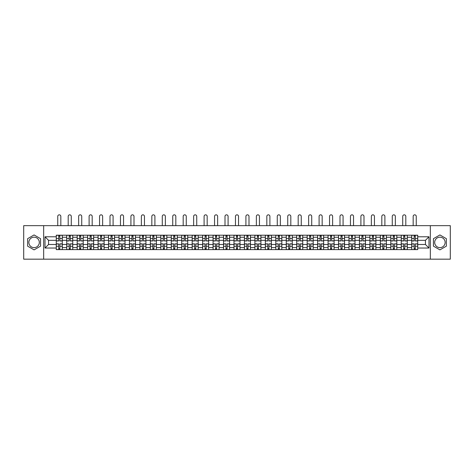 <?xml version="1.0" encoding="UTF-8"?>
<svg xmlns="http://www.w3.org/2000/svg" width="474" height="474" viewBox="0 0 474 474"><rect width="100%" height="100%" fill="white"/><g stroke="black" fill="none" stroke-linecap="round" stroke-linejoin="round"><path stroke-width="0.71" d="M34.087 247.635A5.226 5.226 0 0 1 28.861 242.41A5.226 5.226 0 0 1 34.087 237.184A5.226 5.226 0 0 1 39.312 242.41A5.226 5.226 0 0 1 34.087 247.635M439.913 247.635A5.226 5.226 0 0 1 434.688 242.41A5.226 5.226 0 0 1 439.913 237.184A5.226 5.226 0 0 1 445.139 242.41A5.226 5.226 0 0 1 439.913 247.635M430.333 259.165L450.3 259.165L450.3 225.66L23.7 225.66L23.7 259.165L430.333 259.165L430.333 225.66M66.721 249.614L66.721 237.249L62.301 237.249L62.301 249.614M62.301 237.249L62.301 235.205M66.721 237.249L66.721 235.205M72.753 235.205L72.753 249.614M77.173 249.614L77.173 235.205M83.205 235.205L83.205 249.614M87.631 249.614L87.631 235.205M93.662 235.205L93.662 249.614M98.082 249.614L98.082 235.205M104.114 235.205L104.114 249.614M108.54 249.614L108.54 235.205M114.566 235.205L114.566 249.614M118.992 249.614L118.992 235.205M125.023 235.205L125.023 249.614M129.443 249.614L129.443 235.205M135.475 235.205L135.475 249.614M139.901 249.614L139.901 235.205M145.933 235.205L145.933 249.614M150.353 249.614L150.353 235.205M156.384 235.205L156.384 249.614M160.804 249.614L160.804 235.205M166.836 235.205L166.836 249.614M171.262 249.614L171.262 235.205M177.294 235.205L177.294 249.614M181.714 249.614L181.714 235.205M187.745 235.205L187.745 249.614M192.171 249.614L192.171 235.205M198.197 235.205L198.197 249.614M202.623 249.614L202.623 235.205M208.655 235.205L208.655 249.614M213.075 249.614L213.075 235.205M219.107 235.205L219.107 249.614M223.532 249.614L223.532 235.205M229.564 235.205L229.564 249.614M233.984 249.614L233.984 235.205M240.016 235.205L240.016 249.614M244.436 249.614L244.436 235.205M250.468 235.205L250.468 249.614M254.894 249.614L254.894 235.205M260.925 235.205L260.925 249.614M265.345 249.614L265.345 235.205M271.377 235.205L271.377 249.614M275.803 249.614L275.803 235.205M281.829 235.205L281.829 249.614M286.255 249.614L286.255 235.205M292.286 235.205L292.286 249.614M296.706 249.614L296.706 235.205M302.738 235.205L302.738 249.614M307.164 249.614L307.164 235.205M313.196 235.205L313.196 249.614M317.616 249.614L317.616 235.205M323.647 235.205L323.647 249.614M328.067 249.614L328.067 235.205M334.099 235.205L334.099 249.614M338.525 249.614L338.525 235.205M344.557 235.205L344.557 249.614M348.977 249.614L348.977 235.205M355.008 235.205L355.008 249.614M359.434 249.614L359.434 235.205M365.46 235.205L365.46 249.614M369.886 249.614L369.886 235.205M375.918 235.205L375.918 249.614M380.338 249.614L380.338 235.205M386.369 235.205L386.369 249.614M390.795 249.614L390.795 235.205M396.827 235.205L396.827 249.614M401.247 249.614L401.247 235.205M407.279 235.205L407.279 249.614M411.699 249.614L411.699 235.205M411.699 244.489L407.279 244.489M401.247 244.489L396.827 244.489M390.795 244.489L386.369 244.489M380.338 244.489L375.918 244.489M369.886 244.489L365.46 244.489M359.434 244.489L355.008 244.489M348.977 244.489L344.557 244.489M338.525 244.489L334.099 244.489M328.067 244.489L323.647 244.489M317.616 244.489L313.196 244.489M307.164 244.489L302.738 244.489M296.706 244.489L292.286 244.489M286.255 244.489L281.829 244.489M275.803 244.489L271.377 244.489M265.345 244.489L260.925 244.489M254.894 244.489L250.468 244.489M244.436 244.489L240.016 244.489M233.984 244.489L229.564 244.489M223.532 244.489L219.107 244.489M213.075 244.489L208.655 244.489M202.623 244.489L198.197 244.489M192.171 244.489L187.745 244.489M181.714 244.489L177.294 244.489M171.262 244.489L166.836 244.489M160.804 244.489L156.384 244.489M150.353 244.489L145.933 244.489M139.901 244.489L135.475 244.489M129.443 244.489L125.023 244.489M118.992 244.489L114.566 244.489M108.54 244.489L104.114 244.489M98.082 244.489L93.662 244.489M87.631 244.489L83.205 244.489M77.173 244.489L72.753 244.489M66.721 244.489L62.301 244.489M411.699 240.336L407.279 240.336M401.247 240.336L396.827 240.336M390.795 240.336L386.369 240.336M380.338 240.336L375.918 240.336M369.886 240.336L365.46 240.336M359.434 240.336L355.008 240.336M348.977 240.336L344.557 240.336M338.525 240.336L334.099 240.336M328.067 240.336L323.647 240.336M317.616 240.336L313.196 240.336M307.164 240.336L302.738 240.336M296.706 240.336L292.286 240.336M286.255 240.336L281.829 240.336M275.803 240.336L271.377 240.336M265.345 240.336L260.925 240.336M254.894 240.336L250.468 240.336M244.436 240.336L240.016 240.336M233.984 240.336L229.564 240.336M223.532 240.336L219.107 240.336M213.075 240.336L208.655 240.336M202.623 240.336L198.197 240.336M192.171 240.336L187.745 240.336M181.714 240.336L177.294 240.336M171.262 240.336L166.836 240.336M160.804 240.336L156.384 240.336M150.353 240.336L145.933 240.336M139.901 240.336L135.475 240.336M129.443 240.336L125.023 240.336M118.992 240.336L114.566 240.336M108.54 240.336L104.114 240.336M98.082 240.336L93.662 240.336M87.631 240.336L83.205 240.336M77.173 240.336L72.753 240.336M66.721 240.336L62.301 240.336M48.561 244.489L56.27 244.489L56.27 240.336L48.561 240.336L48.561 244.489L45.012 248.038L45.012 236.781L56.27 236.781L56.27 240.336M417.73 240.336L417.73 244.489L425.439 244.489L425.439 240.336L417.73 240.336L417.73 235.205L56.27 235.205L56.27 236.781M417.73 236.781L428.988 236.781L428.988 248.038L417.73 248.038L417.73 244.489M56.27 244.489L56.27 249.614L417.73 249.614L417.73 248.038M56.27 248.038L45.012 248.038M43.667 259.165L43.667 225.66M40.551 238.677L34.087 234.944L27.622 238.677L27.622 246.142L34.087 249.881L40.551 246.142L40.551 238.677M446.378 238.677L439.913 234.944L433.449 238.677L433.449 246.142L439.913 249.881L446.378 246.142L446.378 238.677M59.854 248.607L58.717 248.607M58.717 236.212L59.854 236.212M70.306 248.607L69.168 248.607M69.168 236.212L70.306 236.212M80.764 248.607L79.62 248.607M79.62 236.212L80.764 236.212M91.215 248.607L90.078 248.607M90.078 236.212L91.215 236.212M101.667 248.607L100.529 248.607M100.529 236.212L101.667 236.212M112.125 248.607L110.981 248.607M110.981 236.212L112.125 236.212M122.576 248.607L121.439 248.607M121.439 236.212L122.576 236.212M133.028 248.607L131.891 248.607M131.891 236.212L133.028 236.212M143.486 248.607L142.348 248.607M142.348 236.212L143.486 236.212M153.937 248.607L152.8 248.607M152.8 236.212L153.937 236.212M164.395 248.607L163.252 248.607M163.252 236.212L164.395 236.212M174.847 248.607L173.709 248.607M173.709 236.212L174.847 236.212M185.298 248.607L184.161 248.607M184.161 236.212L185.298 236.212M195.756 248.607L194.613 248.607M194.613 236.212L195.756 236.212M206.208 248.607L205.07 248.607M205.07 236.212L206.208 236.212M216.659 248.607L215.522 248.607M215.522 236.212L216.659 236.212M227.117 248.607L225.974 248.607M225.974 236.212L227.117 236.212M237.569 248.607L236.431 248.607M236.431 236.212L237.569 236.212M248.026 248.607L246.883 248.607M246.883 236.212L248.026 236.212M258.478 248.607L257.341 248.607M257.341 236.212L258.478 236.212M268.93 248.607L267.792 248.607M267.792 236.212L268.93 236.212M279.387 248.607L278.244 248.607M278.244 236.212L279.387 236.212M289.839 248.607L288.702 248.607M288.702 236.212L289.839 236.212M300.291 248.607L299.153 248.607M299.153 236.212L300.291 236.212M310.748 248.607L309.605 248.607M309.605 236.212L310.748 236.212M321.2 248.607L320.063 248.607M320.063 236.212L321.2 236.212M331.652 248.607L330.514 248.607M330.514 236.212L331.652 236.212M342.11 248.607L340.972 248.607M340.972 236.212L342.11 236.212M352.561 248.607L351.424 248.607M351.424 236.212L352.561 236.212M363.019 248.607L361.875 248.607M361.875 236.212L363.019 236.212M373.471 248.607L372.333 248.607M372.333 236.212L373.471 236.212M383.922 248.607L382.785 248.607M382.785 236.212L383.922 236.212M394.38 248.607L393.236 248.607M393.236 236.212L394.38 236.212M404.832 248.607L403.694 248.607M403.694 236.212L404.832 236.212M415.283 248.607L414.146 248.607M414.146 236.212L415.283 236.212M45.012 236.781L48.561 240.336M425.439 244.489L428.988 248.038M425.439 240.336L428.988 236.781M60.826 225.66L60.826 216.375A1.541 1.541 0 0 0 59.286 214.835A1.541 1.541 0 0 0 57.745 216.375L57.745 225.66M59.854 240.97L59.854 235.276L62.266 235.276L62.266 240.97L59.854 240.97M58.717 236.147L59.854 236.147M58.717 235.276L56.299 235.276L56.299 240.97L58.717 240.97L58.717 235.276L59.854 235.276M58.717 243.849L58.717 249.549L56.299 249.549L56.299 243.849L58.717 243.849M59.854 248.678L58.717 248.678M60.826 249.549L62.266 249.549L62.266 243.849L59.854 243.849L59.854 249.549L57.745 249.549M71.278 225.66L71.278 216.375A1.541 1.541 0 0 0 69.737 214.835A1.541 1.541 0 0 0 68.197 216.375L68.197 225.66M70.306 240.97L70.306 235.276L72.718 235.276L72.718 240.97L70.306 240.97M69.168 236.147L70.306 236.147M69.168 235.276L66.757 235.276L66.757 240.97L69.168 240.97L69.168 235.276L70.306 235.276M81.735 225.66L81.735 216.375A1.541 1.541 0 0 0 80.189 214.835A1.541 1.541 0 0 0 78.648 216.375L78.648 225.66M80.764 240.97L80.764 235.276L83.175 235.276L83.175 240.97L80.764 240.97M79.62 236.147L80.764 236.147M79.62 235.276L77.209 235.276L77.209 240.97L79.62 240.97L79.62 235.276L80.764 235.276M92.187 225.66L92.187 216.375A1.541 1.541 0 0 0 90.647 214.835A1.541 1.541 0 0 0 89.106 216.375L89.106 225.66M91.215 240.97L91.215 235.276L93.627 235.276L93.627 240.97L91.215 240.97M90.078 236.147L91.215 236.147M90.078 235.276L87.66 235.276L87.66 240.97L90.078 240.97L90.078 235.276L91.215 235.276M69.168 243.849L69.168 249.549L66.757 249.549L66.757 243.849L69.168 243.849M70.306 248.678L69.168 248.678M71.278 249.549L72.718 249.549L72.718 243.849L70.306 243.849L70.306 249.549L68.197 249.549M79.62 243.849L79.62 249.549L77.209 249.549L77.209 243.849L79.62 243.849M80.764 248.678L79.62 248.678M80.764 249.549L83.175 249.549L83.175 243.849L80.764 243.849L80.764 249.549L79.62 249.549M90.078 243.849L90.078 249.549L87.66 249.549L87.66 243.849L90.078 243.849M91.215 248.678L90.078 248.678M92.187 249.549L93.627 249.549L93.627 243.849L91.215 243.849L91.215 249.549L89.106 249.549M102.639 225.66L102.639 216.375A1.541 1.541 0 0 0 101.098 214.835A1.541 1.541 0 0 0 99.558 216.375L99.558 225.66M101.667 240.97L101.667 235.276L104.079 235.276L104.079 240.97L101.667 240.97M100.529 236.147L101.667 236.147M100.529 235.276L98.118 235.276L98.118 240.97L100.529 240.97L100.529 235.276L101.667 235.276M113.096 225.66L113.096 216.375A1.541 1.541 0 0 0 111.556 214.835A1.541 1.541 0 0 0 110.009 216.375L110.009 225.66M112.125 240.97L112.125 235.276L114.536 235.276L114.536 240.97L112.125 240.97M110.981 236.147L112.125 236.147M110.981 235.276L108.57 235.276L108.57 240.97L110.981 240.97L110.981 235.276L112.125 235.276M100.529 243.849L100.529 249.549L98.118 249.549L98.118 243.849L100.529 243.849M101.667 248.678L100.529 248.678M102.639 249.549L104.079 249.549L104.079 243.849L101.667 243.849L101.667 249.549L99.558 249.549M110.981 243.849L110.981 249.549L108.57 249.549L108.57 243.849L110.981 243.849M112.125 248.678L110.981 248.678M113.096 249.549L114.536 249.549L114.536 243.849L112.125 243.849L112.125 249.549L110.009 249.549M123.548 225.66L123.548 216.375A1.541 1.541 0 0 0 122.008 214.835A1.541 1.541 0 0 0 120.467 216.375L120.467 225.66M122.576 240.97L122.576 235.276L124.988 235.276L124.988 240.97L122.576 240.97M121.439 236.147L122.576 236.147M121.439 235.276L119.027 235.276L119.027 240.97L121.439 240.97L121.439 235.276L122.576 235.276M134 225.66L134 216.375A1.541 1.541 0 0 0 132.459 214.835A1.541 1.541 0 0 0 130.919 216.375L130.919 225.66M133.028 240.97L133.028 235.276L135.446 235.276L135.446 240.97L133.028 240.97M131.891 236.147L133.028 236.147M131.891 235.276L129.479 235.276L129.479 240.97L131.891 240.97L131.891 235.276L133.028 235.276M144.457 225.66L144.457 216.375A1.541 1.541 0 0 0 142.917 214.835A1.541 1.541 0 0 0 141.376 216.375L141.376 225.66M143.486 240.97L143.486 235.276L145.897 235.276L145.897 240.97L143.486 240.97M142.348 236.147L143.486 236.147M142.348 235.276L139.931 235.276L139.931 240.97L142.348 240.97L142.348 235.276L143.486 235.276M154.909 225.66L154.909 216.375A1.541 1.541 0 0 0 153.369 214.835A1.541 1.541 0 0 0 151.828 216.375L151.828 225.66M153.937 240.97L153.937 235.276L156.349 235.276L156.349 240.97L153.937 240.97M152.8 236.147L153.937 236.147M152.8 235.276L150.388 235.276L150.388 240.97L152.8 240.97L152.8 235.276L153.937 235.276M165.367 225.66L165.367 216.375A1.541 1.541 0 0 0 163.82 214.835A1.541 1.541 0 0 0 162.28 216.375L162.28 225.66M164.395 240.97L164.395 235.276L166.807 235.276L166.807 240.97L164.395 240.97M163.252 236.147L164.395 236.147M163.252 235.276L160.84 235.276L160.84 240.97L163.252 240.97L163.252 235.276L164.395 235.276M175.818 225.66L175.818 216.375A1.541 1.541 0 0 0 174.278 214.835A1.541 1.541 0 0 0 172.737 216.375L172.737 225.66M174.847 240.97L174.847 235.276L177.258 235.276L177.258 240.97L174.847 240.97M173.709 236.147L174.847 236.147M173.709 235.276L171.292 235.276L171.292 240.97L173.709 240.97L173.709 235.276L174.847 235.276M186.27 225.66L186.27 216.375A1.541 1.541 0 0 0 184.73 214.835A1.541 1.541 0 0 0 183.189 216.375L183.189 225.66M185.298 240.97L185.298 235.276L187.71 235.276L187.71 240.97L185.298 240.97M184.161 236.147L185.298 236.147M184.161 235.276L181.749 235.276L181.749 240.97L184.161 240.97L184.161 235.276L185.298 235.276M196.728 225.66L196.728 216.375A1.541 1.541 0 0 0 195.187 214.835A1.541 1.541 0 0 0 193.641 216.375L193.641 225.66M195.756 240.97L195.756 235.276L198.168 235.276L198.168 240.97L195.756 240.97M194.613 236.147L195.756 236.147M194.613 235.276L192.201 235.276L192.201 240.97L194.613 240.97L194.613 235.276L195.756 235.276M121.439 243.849L121.439 249.549L119.027 249.549L119.027 243.849L121.439 243.849M122.576 248.678L121.439 248.678M123.548 249.549L124.988 249.549L124.988 243.849L122.576 243.849L122.576 249.549L120.467 249.549M131.891 243.849L131.891 249.549L129.479 249.549L129.479 243.849L131.891 243.849M133.028 248.678L131.891 248.678M134 249.549L135.446 249.549L135.446 243.849L133.028 243.849L133.028 249.549L130.919 249.549M142.348 243.849L142.348 249.549L139.931 249.549L139.931 243.849L142.348 243.849M143.486 248.678L142.348 248.678M144.457 249.549L145.897 249.549L145.897 243.849L143.486 243.849L143.486 249.549L141.376 249.549M152.8 243.849L152.8 249.549L150.388 249.549L150.388 243.849L152.8 243.849M153.937 248.678L152.8 248.678M154.909 249.549L156.349 249.549L156.349 243.849L153.937 243.849L153.937 249.549L151.828 249.549M163.252 243.849L163.252 249.549L160.84 249.549L160.84 243.849L163.252 243.849M164.395 248.678L163.252 248.678M165.367 249.549L166.807 249.549L166.807 243.849L164.395 243.849L164.395 249.549L162.28 249.549M173.709 243.849L173.709 249.549L171.292 249.549L171.292 243.849L173.709 243.849M174.847 248.678L173.709 248.678M175.818 249.549L177.258 249.549L177.258 243.849L174.847 243.849L174.847 249.549L172.737 249.549M184.161 243.849L184.161 249.549L181.749 249.549L181.749 243.849L184.161 243.849M185.298 248.678L184.161 248.678M186.27 249.549L187.71 249.549L187.71 243.849L185.298 243.849L185.298 249.549L183.189 249.549M194.613 243.849L194.613 249.549L192.201 249.549L192.201 243.849L194.613 243.849M195.756 248.678L194.613 248.678M196.728 249.549L198.168 249.549L198.168 243.849L195.756 243.849L195.756 249.549L193.641 249.549M207.179 225.66L207.179 216.375A1.541 1.541 0 0 0 205.639 214.835A1.541 1.541 0 0 0 204.098 216.375L204.098 225.66M206.208 240.97L206.208 235.276L208.619 235.276L208.619 240.97L206.208 240.97M205.07 236.147L206.208 236.147M205.07 235.276L202.659 235.276L202.659 240.97L205.07 240.97L205.07 235.276L206.208 235.276M205.07 243.849L205.07 249.549L202.659 249.549L202.659 243.849L205.07 243.849M206.208 248.678L205.07 248.678M207.179 249.549L208.619 249.549L208.619 243.849L206.208 243.849L206.208 249.549L204.098 249.549M217.631 225.66L217.631 216.375A1.541 1.541 0 0 0 216.091 214.835A1.541 1.541 0 0 0 214.55 216.375L214.55 225.66M216.659 240.97L216.659 235.276L219.077 235.276L219.077 240.97L216.659 240.97M215.522 236.147L216.659 236.147M215.522 235.276L213.11 235.276L213.11 240.97L215.522 240.97L215.522 235.276L216.659 235.276M215.522 243.849L215.522 249.549L213.11 249.549L213.11 243.849L215.522 243.849M216.659 248.678L215.522 248.678M217.631 249.549L219.077 249.549L219.077 243.849L216.659 243.849L216.659 249.549L214.55 249.549M228.089 225.66L228.089 216.375A1.541 1.541 0 0 0 226.548 214.835A1.541 1.541 0 0 0 225.002 216.375L225.002 225.66M227.117 240.97L227.117 235.276L229.529 235.276L229.529 240.97L227.117 240.97M225.974 236.147L227.117 236.147M225.974 235.276L223.562 235.276L223.562 240.97L225.974 240.97L225.974 235.276L227.117 235.276M225.974 243.849L225.974 249.549L223.562 249.549L223.562 243.849L225.974 243.849M227.117 248.678L225.974 248.678M228.089 249.549L229.529 249.549L229.529 243.849L227.117 243.849L227.117 249.549L225.002 249.549M238.541 225.66L238.541 216.375A1.541 1.541 0 0 0 237 214.835A1.541 1.541 0 0 0 235.459 216.375L235.459 225.66M237.569 240.97L237.569 235.276L239.98 235.276L239.98 240.97L237.569 240.97M236.431 236.147L237.569 236.147M236.431 235.276L234.02 235.276L234.02 240.97L236.431 240.97L236.431 235.276L237.569 235.276M248.998 225.66L248.998 216.375A1.541 1.541 0 0 0 247.452 214.835A1.541 1.541 0 0 0 245.911 216.375L245.911 225.66M248.026 240.97L248.026 235.276L250.438 235.276L250.438 240.97L248.026 240.97M246.883 236.147L248.026 236.147M246.883 235.276L244.471 235.276L244.471 240.97L246.883 240.97L246.883 235.276L248.026 235.276M259.45 225.66L259.45 216.375A1.541 1.541 0 0 0 257.909 214.835A1.541 1.541 0 0 0 256.369 216.375L256.369 225.66M258.478 240.97L258.478 235.276L260.89 235.276L260.89 240.97L258.478 240.97M257.341 236.147L258.478 236.147M257.341 235.276L254.923 235.276L254.923 240.97L257.341 240.97L257.341 235.276L258.478 235.276M269.902 225.66L269.902 216.375A1.541 1.541 0 0 0 268.361 214.835A1.541 1.541 0 0 0 266.821 216.375L266.821 225.66M268.93 240.97L268.93 235.276L271.341 235.276L271.341 240.97L268.93 240.97M267.792 236.147L268.93 236.147M267.792 235.276L265.381 235.276L265.381 240.97L267.792 240.97L267.792 235.276L268.93 235.276M280.359 225.66L280.359 216.375A1.541 1.541 0 0 0 278.813 214.835A1.541 1.541 0 0 0 277.272 216.375L277.272 225.66M279.387 240.97L279.387 235.276L281.799 235.276L281.799 240.97L279.387 240.97M278.244 236.147L279.387 236.147M278.244 235.276L275.832 235.276L275.832 240.97L278.244 240.97L278.244 235.276L279.387 235.276M290.811 225.66L290.811 216.375A1.541 1.541 0 0 0 289.27 214.835A1.541 1.541 0 0 0 287.73 216.375L287.73 225.66M289.839 240.97L289.839 235.276L292.251 235.276L292.251 240.97L289.839 240.97M288.702 236.147L289.839 236.147M288.702 235.276L286.29 235.276L286.29 240.97L288.702 240.97L288.702 235.276L289.839 235.276M301.263 225.66L301.263 216.375A1.541 1.541 0 0 0 299.722 214.835A1.541 1.541 0 0 0 298.182 216.375L298.182 225.66M300.291 240.97L300.291 235.276L302.708 235.276L302.708 240.97L300.291 240.97M299.153 236.147L300.291 236.147M299.153 235.276L296.742 235.276L296.742 240.97L299.153 240.97L299.153 235.276L300.291 235.276M311.72 225.66L311.72 216.375A1.541 1.541 0 0 0 310.18 214.835A1.541 1.541 0 0 0 308.633 216.375L308.633 225.66M310.748 240.97L310.748 235.276L313.16 235.276L313.16 240.97L310.748 240.97M309.605 236.147L310.748 236.147M309.605 235.276L307.193 235.276L307.193 240.97L309.605 240.97L309.605 235.276L310.748 235.276M322.172 225.66L322.172 216.375A1.541 1.541 0 0 0 320.631 214.835A1.541 1.541 0 0 0 319.091 216.375L319.091 225.66M321.2 240.97L321.2 235.276L323.612 235.276L323.612 240.97L321.2 240.97M320.063 236.147L321.2 236.147M320.063 235.276L317.651 235.276L317.651 240.97L320.063 240.97L320.063 235.276L321.2 235.276M332.624 225.66L332.624 216.375A1.541 1.541 0 0 0 331.083 214.835A1.541 1.541 0 0 0 329.543 216.375L329.543 225.66M331.652 240.97L331.652 235.276L334.069 235.276L334.069 240.97L331.652 240.97M330.514 236.147L331.652 236.147M330.514 235.276L328.103 235.276L328.103 240.97L330.514 240.97L330.514 235.276L331.652 235.276M343.081 225.66L343.081 216.375A1.541 1.541 0 0 0 341.541 214.835A1.541 1.541 0 0 0 340 216.375L340 225.66M342.11 240.97L342.11 235.276L344.521 235.276L344.521 240.97L342.11 240.97M340.972 236.147L342.11 236.147M340.972 235.276L338.555 235.276L338.555 240.97L340.972 240.97L340.972 235.276L342.11 235.276M353.533 225.66L353.533 216.375A1.541 1.541 0 0 0 351.992 214.835A1.541 1.541 0 0 0 350.452 216.375L350.452 225.66M352.561 240.97L352.561 235.276L354.973 235.276L354.973 240.97L352.561 240.97M351.424 236.147L352.561 236.147M351.424 235.276L349.012 235.276L349.012 240.97L351.424 240.97L351.424 235.276L352.561 235.276M363.991 225.66L363.991 216.375A1.541 1.541 0 0 0 362.444 214.835A1.541 1.541 0 0 0 360.904 216.375L360.904 225.66M363.019 240.97L363.019 235.276L365.43 235.276L365.43 240.97L363.019 240.97M361.875 236.147L363.019 236.147M361.875 235.276L359.464 235.276L359.464 240.97L361.875 240.97L361.875 235.276L363.019 235.276M374.442 225.66L374.442 216.375A1.541 1.541 0 0 0 372.902 214.835A1.541 1.541 0 0 0 371.361 216.375L371.361 225.66M373.471 240.97L373.471 235.276L375.882 235.276L375.882 240.97L373.471 240.97M372.333 236.147L373.471 236.147M372.333 235.276L369.921 235.276L369.921 240.97L372.333 240.97L372.333 235.276L373.471 235.276M384.894 225.66L384.894 216.375A1.541 1.541 0 0 0 383.353 214.835A1.541 1.541 0 0 0 381.813 216.375L381.813 225.66M383.922 240.97L383.922 235.276L386.34 235.276L386.34 240.97L383.922 240.97M382.785 236.147L383.922 236.147M382.785 235.276L380.373 235.276L380.373 240.97L382.785 240.97L382.785 235.276L383.922 235.276M395.352 225.66L395.352 216.375A1.541 1.541 0 0 0 393.811 214.835A1.541 1.541 0 0 0 392.265 216.375L392.265 225.66M394.38 240.97L394.38 235.276L396.791 235.276L396.791 240.97L394.38 240.97M393.236 236.147L394.38 236.147M393.236 235.276L390.825 235.276L390.825 240.97L393.236 240.97L393.236 235.276L394.38 235.276M405.803 225.66L405.803 216.375A1.541 1.541 0 0 0 404.263 214.835A1.541 1.541 0 0 0 402.722 216.375L402.722 225.66M404.832 240.97L404.832 235.276L407.243 235.276L407.243 240.97L404.832 240.97M403.694 236.147L404.832 236.147M403.694 235.276L401.282 235.276L401.282 240.97L403.694 240.97L403.694 235.276L404.832 235.276M416.255 225.66L416.255 216.375A1.541 1.541 0 0 0 414.714 214.835A1.541 1.541 0 0 0 413.174 216.375L413.174 225.66M415.283 240.97L415.283 235.276L417.701 235.276L417.701 240.97L415.283 240.97M414.146 236.147L415.283 236.147M414.146 235.276L411.734 235.276L411.734 240.97L414.146 240.97L414.146 235.276L415.283 235.276M236.431 243.849L236.431 249.549L234.02 249.549L234.02 243.849L236.431 243.849M237.569 248.678L236.431 248.678M238.541 249.549L239.98 249.549L239.98 243.849L237.569 243.849L237.569 249.549L235.459 249.549M246.883 243.849L246.883 249.549L244.471 249.549L244.471 243.849L246.883 243.849M248.026 248.678L246.883 248.678M249.093 249.549L250.438 249.549L250.438 243.849L248.026 243.849L248.026 249.549L245.911 249.549M250.438 249.549L248.998 249.549M257.341 243.849L257.341 249.549L254.923 249.549L254.923 243.849L257.341 243.849M258.478 248.678L257.341 248.678M259.551 249.549L260.89 249.549L260.89 243.849L258.478 243.849L258.478 249.549L256.369 249.549M260.89 249.549L259.45 249.549M267.792 243.849L267.792 249.549L265.381 249.549L265.381 243.849L267.792 243.849M268.93 248.678L267.792 248.678M269.902 249.549L271.341 249.549L271.341 243.849L268.93 243.849L268.93 249.549L266.821 249.549M278.244 243.849L278.244 249.549L275.832 249.549L275.832 243.849L278.244 243.849M279.387 248.678L278.244 248.678M280.359 249.549L281.799 249.549L281.799 243.849L279.387 243.849L279.387 249.549L277.272 249.549M288.702 243.849L288.702 249.549L286.29 249.549L286.29 243.849L288.702 243.849M289.839 248.678L288.702 248.678M290.811 249.549L292.251 249.549L292.251 243.849L289.839 243.849L289.839 249.549L287.73 249.549M299.153 243.849L299.153 249.549L296.742 249.549L296.742 243.849L299.153 243.849M300.291 248.678L299.153 248.678M300.291 249.549L302.708 249.549L302.708 243.849L300.291 243.849L300.291 249.549L299.153 249.549M309.605 243.849L309.605 249.549L307.193 249.549L307.193 243.849L309.605 243.849M310.748 248.678L309.605 248.678M311.72 249.549L313.16 249.549L313.16 243.849L310.748 243.849L310.748 249.549L308.633 249.549M320.063 243.849L320.063 249.549L317.651 249.549L317.651 243.849L320.063 243.849M321.2 248.678L320.063 248.678M322.172 249.549L323.612 249.549L323.612 243.849L321.2 243.849L321.2 249.549L319.091 249.549M330.514 243.849L330.514 249.549L328.103 249.549L328.103 243.849L330.514 243.849M331.652 248.678L330.514 248.678M332.624 249.549L334.069 249.549L334.069 243.849L331.652 243.849L331.652 249.549L329.543 249.549M340.972 243.849L340.972 249.549L338.555 249.549L338.555 243.849L340.972 243.849M342.11 248.678L340.972 248.678M343.081 249.549L344.521 249.549L344.521 243.849L342.11 243.849L342.11 249.549L340 249.549M351.424 243.849L351.424 249.549L349.012 249.549L349.012 243.849L351.424 243.849M352.561 248.678L351.424 248.678M353.533 249.549L354.973 249.549L354.973 243.849L352.561 243.849L352.561 249.549L350.452 249.549M361.875 243.849L361.875 249.549L359.464 249.549L359.464 243.849L361.875 243.849M363.019 248.678L361.875 248.678M363.991 249.549L365.43 249.549L365.43 243.849L363.019 243.849L363.019 249.549L360.904 249.549M372.333 243.849L372.333 249.549L369.921 249.549L369.921 243.849L372.333 243.849M373.471 248.678L372.333 248.678M374.442 249.549L375.882 249.549L375.882 243.849L373.471 243.849L373.471 249.549L371.361 249.549M382.785 243.849L382.785 249.549L380.373 249.549L380.373 243.849L382.785 243.849M383.922 248.678L382.785 248.678M384.894 249.549L386.34 249.549L386.34 243.849L383.922 243.849L383.922 249.549L381.813 249.549M393.236 243.849L393.236 249.549L390.825 249.549L390.825 243.849L393.236 243.849M394.38 248.678L393.236 248.678M395.352 249.549L396.791 249.549L396.791 243.849L394.38 243.849L394.38 249.549L392.265 249.549M403.694 243.849L403.694 249.549L401.282 249.549L401.282 243.849L403.694 243.849M404.832 248.678L403.694 248.678M405.803 249.549L407.243 249.549L407.243 243.849L404.832 243.849L404.832 249.549L402.722 249.549M414.146 243.849L414.146 249.549L411.734 249.549L411.734 243.849L414.146 243.849M415.283 248.678L414.146 248.678M416.255 249.549L417.701 249.549L417.701 243.849L415.283 243.849L415.283 249.549L413.174 249.549M401.247 237.249L396.827 237.249M390.795 237.249L386.369 237.249M380.338 237.249L375.918 237.249M369.886 237.249L365.46 237.249M359.434 237.249L355.008 237.249M348.977 237.249L344.557 237.249M338.525 237.249L334.099 237.249M328.067 237.249L323.647 237.249M317.616 237.249L313.196 237.249M307.164 237.249L302.738 237.249M296.706 237.249L292.286 237.249M286.255 237.249L281.829 237.249M275.803 237.249L271.377 237.249M265.345 237.249L260.925 237.249M254.894 237.249L250.468 237.249M244.436 237.249L240.016 237.249M233.984 237.249L229.564 237.249M223.532 237.249L219.107 237.249M213.075 237.249L208.655 237.249M202.623 237.249L198.197 237.249M192.171 237.249L187.745 237.249M181.714 237.249L177.294 237.249M171.262 237.249L166.836 237.249M160.804 237.249L156.384 237.249M150.353 237.249L145.933 237.249M139.901 237.249L135.475 237.249M129.443 237.249L125.023 237.249M118.992 237.249L114.566 237.249M108.54 237.249L104.114 237.249M98.082 237.249L93.662 237.249M87.631 237.249L83.205 237.249M77.173 237.249L72.753 237.249M411.699 237.249L407.279 237.249M401.247 247.57L396.827 247.57M390.795 247.57L386.369 247.57M380.338 247.57L375.918 247.57M369.886 247.57L365.46 247.57M359.434 247.57L355.008 247.57M348.977 247.57L344.557 247.57M338.525 247.57L334.099 247.57M328.067 247.57L323.647 247.57M317.616 247.57L313.196 247.57M307.164 247.57L302.738 247.57M296.706 247.57L292.286 247.57M286.255 247.57L281.829 247.57M275.803 247.57L271.377 247.57M265.345 247.57L260.925 247.57M254.894 247.57L250.468 247.57M244.436 247.57L240.016 247.57M233.984 247.57L229.564 247.57M223.532 247.57L219.107 247.57M213.075 247.57L208.655 247.57M202.623 247.57L198.197 247.57M192.171 247.57L187.745 247.57M181.714 247.57L177.294 247.57M171.262 247.57L166.836 247.57M160.804 247.57L156.384 247.57M150.353 247.57L145.933 247.57M139.901 247.57L135.475 247.57M129.443 247.57L125.023 247.57M118.992 247.57L114.566 247.57M108.54 247.57L104.114 247.57M98.082 247.57L93.662 247.57M87.631 247.57L83.205 247.57M77.173 247.57L72.753 247.57M66.721 247.57L62.301 247.57M411.699 247.57L407.279 247.57M59.854 240.828L62.266 240.828M59.854 238.564L62.266 238.564M56.299 240.828L58.717 240.828M56.299 238.564L58.717 238.564M58.717 243.992L56.299 243.992M58.717 246.255L56.299 246.255M62.266 243.992L59.854 243.992M62.266 246.255L59.854 246.255M70.306 240.828L72.718 240.828M70.306 238.564L72.718 238.564M66.757 240.828L69.168 240.828M66.757 238.564L69.168 238.564M80.764 240.828L83.175 240.828M80.764 238.564L83.175 238.564M77.209 240.828L79.62 240.828M77.209 238.564L79.62 238.564M91.215 240.828L93.627 240.828M91.215 238.564L93.627 238.564M87.66 240.828L90.078 240.828M87.66 238.564L90.078 238.564M69.168 243.992L66.757 243.992M69.168 246.255L66.757 246.255M72.718 243.992L70.306 243.992M72.718 246.255L70.306 246.255M79.62 243.992L77.209 243.992M79.62 246.255L77.209 246.255M83.175 243.992L80.764 243.992M83.175 246.255L80.764 246.255M90.078 243.992L87.66 243.992M90.078 246.255L87.66 246.255M93.627 243.992L91.215 243.992M93.627 246.255L91.215 246.255M101.667 240.828L104.079 240.828M101.667 238.564L104.079 238.564M98.118 240.828L100.529 240.828M98.118 238.564L100.529 238.564M112.125 240.828L114.536 240.828M112.125 238.564L114.536 238.564M108.57 240.828L110.981 240.828M108.57 238.564L110.981 238.564M100.529 243.992L98.118 243.992M100.529 246.255L98.118 246.255M104.079 243.992L101.667 243.992M104.079 246.255L101.667 246.255M110.981 243.992L108.57 243.992M110.981 246.255L108.57 246.255M114.536 243.992L112.125 243.992M114.536 246.255L112.125 246.255M122.576 240.828L124.988 240.828M122.576 238.564L124.988 238.564M119.027 240.828L121.439 240.828M119.027 238.564L121.439 238.564M133.028 240.828L135.446 240.828M133.028 238.564L135.446 238.564M129.479 240.828L131.891 240.828M129.479 238.564L131.891 238.564M143.486 240.828L145.897 240.828M143.486 238.564L145.897 238.564M139.931 240.828L142.348 240.828M139.931 238.564L142.348 238.564M153.937 240.828L156.349 240.828M153.937 238.564L156.349 238.564M150.388 240.828L152.8 240.828M150.388 238.564L152.8 238.564M164.395 240.828L166.807 240.828M164.395 238.564L166.807 238.564M160.84 240.828L163.252 240.828M160.84 238.564L163.252 238.564M174.847 240.828L177.258 240.828M174.847 238.564L177.258 238.564M171.292 240.828L173.709 240.828M171.292 238.564L173.709 238.564M185.298 240.828L187.71 240.828M185.298 238.564L187.71 238.564M181.749 240.828L184.161 240.828M181.749 238.564L184.161 238.564M195.756 240.828L198.168 240.828M195.756 238.564L198.168 238.564M192.201 240.828L194.613 240.828M192.201 238.564L194.613 238.564M121.439 243.992L119.027 243.992M121.439 246.255L119.027 246.255M124.988 243.992L122.576 243.992M124.988 246.255L122.576 246.255M131.891 243.992L129.479 243.992M131.891 246.255L129.479 246.255M135.446 243.992L133.028 243.992M135.446 246.255L133.028 246.255M142.348 243.992L139.931 243.992M142.348 246.255L139.931 246.255M145.897 243.992L143.486 243.992M145.897 246.255L143.486 246.255M152.8 243.992L150.388 243.992M152.8 246.255L150.388 246.255M156.349 243.992L153.937 243.992M156.349 246.255L153.937 246.255M163.252 243.992L160.84 243.992M163.252 246.255L160.84 246.255M166.807 243.992L164.395 243.992M166.807 246.255L164.395 246.255M173.709 243.992L171.292 243.992M173.709 246.255L171.292 246.255M177.258 243.992L174.847 243.992M177.258 246.255L174.847 246.255M184.161 243.992L181.749 243.992M184.161 246.255L181.749 246.255M187.71 243.992L185.298 243.992M187.71 246.255L185.298 246.255M194.613 243.992L192.201 243.992M194.613 246.255L192.201 246.255M198.168 243.992L195.756 243.992M198.168 246.255L195.756 246.255M206.208 240.828L208.619 240.828M206.208 238.564L208.619 238.564M202.659 240.828L205.07 240.828M202.659 238.564L205.07 238.564M205.07 243.992L202.659 243.992M205.07 246.255L202.659 246.255M208.619 243.992L206.208 243.992M208.619 246.255L206.208 246.255M216.659 240.828L219.077 240.828M216.659 238.564L219.077 238.564M213.11 240.828L215.522 240.828M213.11 238.564L215.522 238.564M215.522 243.992L213.11 243.992M215.522 246.255L213.11 246.255M219.077 243.992L216.659 243.992M219.077 246.255L216.659 246.255M227.117 240.828L229.529 240.828M227.117 238.564L229.529 238.564M223.562 240.828L225.974 240.828M223.562 238.564L225.974 238.564M225.974 243.992L223.562 243.992M225.974 246.255L223.562 246.255M229.529 243.992L227.117 243.992M229.529 246.255L227.117 246.255M237.569 240.828L239.98 240.828M237.569 238.564L239.98 238.564M234.02 240.828L236.431 240.828M234.02 238.564L236.431 238.564M248.026 240.828L250.438 240.828M248.026 238.564L250.438 238.564M244.471 240.828L246.883 240.828M244.471 238.564L246.883 238.564M258.478 240.828L260.89 240.828M258.478 238.564L260.89 238.564M254.923 240.828L257.341 240.828M254.923 238.564L257.341 238.564M268.93 240.828L271.341 240.828M268.93 238.564L271.341 238.564M265.381 240.828L267.792 240.828M265.381 238.564L267.792 238.564M279.387 240.828L281.799 240.828M279.387 238.564L281.799 238.564M275.832 240.828L278.244 240.828M275.832 238.564L278.244 238.564M289.839 240.828L292.251 240.828M289.839 238.564L292.251 238.564M286.29 240.828L288.702 240.828M286.29 238.564L288.702 238.564M300.291 240.828L302.708 240.828M300.291 238.564L302.708 238.564M296.742 240.828L299.153 240.828M296.742 238.564L299.153 238.564M310.748 240.828L313.16 240.828M310.748 238.564L313.16 238.564M307.193 240.828L309.605 240.828M307.193 238.564L309.605 238.564M321.2 240.828L323.612 240.828M321.2 238.564L323.612 238.564M317.651 240.828L320.063 240.828M317.651 238.564L320.063 238.564M331.652 240.828L334.069 240.828M331.652 238.564L334.069 238.564M328.103 240.828L330.514 240.828M328.103 238.564L330.514 238.564M342.11 240.828L344.521 240.828M342.11 238.564L344.521 238.564M338.555 240.828L340.972 240.828M338.555 238.564L340.972 238.564M352.561 240.828L354.973 240.828M352.561 238.564L354.973 238.564M349.012 240.828L351.424 240.828M349.012 238.564L351.424 238.564M363.019 240.828L365.43 240.828M363.019 238.564L365.43 238.564M359.464 240.828L361.875 240.828M359.464 238.564L361.875 238.564M373.471 240.828L375.882 240.828M373.471 238.564L375.882 238.564M369.921 240.828L372.333 240.828M369.921 238.564L372.333 238.564M383.922 240.828L386.34 240.828M383.922 238.564L386.34 238.564M380.373 240.828L382.785 240.828M380.373 238.564L382.785 238.564M394.38 240.828L396.791 240.828M394.38 238.564L396.791 238.564M390.825 240.828L393.236 240.828M390.825 238.564L393.236 238.564M404.832 240.828L407.243 240.828M404.832 238.564L407.243 238.564M401.282 240.828L403.694 240.828M401.282 238.564L403.694 238.564M415.283 240.828L417.701 240.828M415.283 238.564L417.701 238.564M411.734 240.828L414.146 240.828M411.734 238.564L414.146 238.564M236.431 243.992L234.02 243.992M236.431 246.255L234.02 246.255M239.98 243.992L237.569 243.992M239.98 246.255L237.569 246.255M246.883 243.992L244.471 243.992M246.883 246.255L244.471 246.255M250.438 243.992L248.026 243.992M250.438 246.255L248.026 246.255M257.341 243.992L254.923 243.992M257.341 246.255L254.923 246.255M260.89 243.992L258.478 243.992M260.89 246.255L258.478 246.255M267.792 243.992L265.381 243.992M267.792 246.255L265.381 246.255M271.341 243.992L268.93 243.992M271.341 246.255L268.93 246.255M278.244 243.992L275.832 243.992M278.244 246.255L275.832 246.255M281.799 243.992L279.387 243.992M281.799 246.255L279.387 246.255M288.702 243.992L286.29 243.992M288.702 246.255L286.29 246.255M292.251 243.992L289.839 243.992M292.251 246.255L289.839 246.255M299.153 243.992L296.742 243.992M299.153 246.255L296.742 246.255M302.708 243.992L300.291 243.992M302.708 246.255L300.291 246.255M309.605 243.992L307.193 243.992M309.605 246.255L307.193 246.255M313.16 243.992L310.748 243.992M313.16 246.255L310.748 246.255M320.063 243.992L317.651 243.992M320.063 246.255L317.651 246.255M323.612 243.992L321.2 243.992M323.612 246.255L321.2 246.255M330.514 243.992L328.103 243.992M330.514 246.255L328.103 246.255M334.069 243.992L331.652 243.992M334.069 246.255L331.652 246.255M340.972 243.992L338.555 243.992M340.972 246.255L338.555 246.255M344.521 243.992L342.11 243.992M344.521 246.255L342.11 246.255M351.424 243.992L349.012 243.992M351.424 246.255L349.012 246.255M354.973 243.992L352.561 243.992M354.973 246.255L352.561 246.255M361.875 243.992L359.464 243.992M361.875 246.255L359.464 246.255M365.43 243.992L363.019 243.992M365.43 246.255L363.019 246.255M372.333 243.992L369.921 243.992M372.333 246.255L369.921 246.255M375.882 243.992L373.471 243.992M375.882 246.255L373.471 246.255M382.785 243.992L380.373 243.992M382.785 246.255L380.373 246.255M386.34 243.992L383.922 243.992M386.34 246.255L383.922 246.255M393.236 243.992L390.825 243.992M393.236 246.255L390.825 246.255M396.791 243.992L394.38 243.992M396.791 246.255L394.38 246.255M403.694 243.992L401.282 243.992M403.694 246.255L401.282 246.255M407.243 243.992L404.832 243.992M407.243 246.255L404.832 246.255M414.146 243.992L411.734 243.992M414.146 246.255L411.734 246.255M417.701 243.992L415.283 243.992M417.701 246.255L415.283 246.255"/></g></svg>
